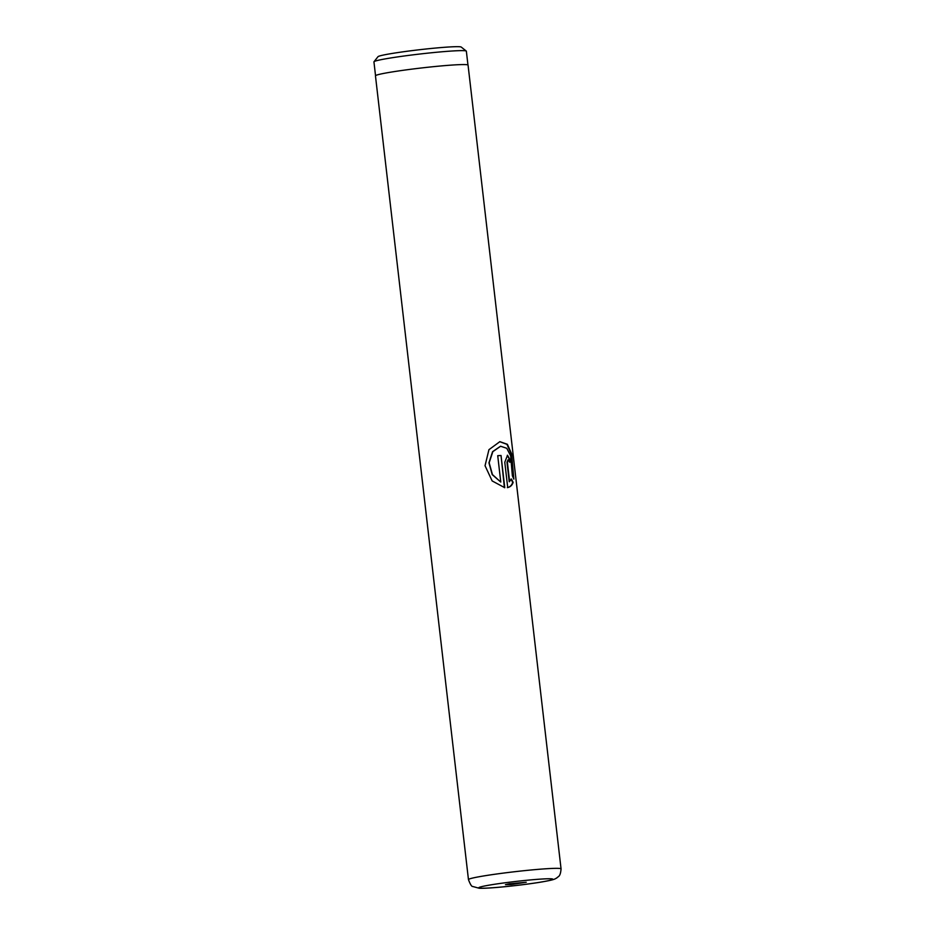 <?xml version="1.0" encoding="UTF-8"?>
<svg xmlns="http://www.w3.org/2000/svg" width="935" height="935" viewBox="0 0 935 935"><rect width="100%" height="100%" fill="white"/><g stroke="black" fill="none" stroke-linecap="round" stroke-linejoin="round"><path stroke-width="1.4" d="M375.531 75.665L373.942 61.874A46.516 2.513 -6.6 0 1 373.988 61.733L377.997 56.696A41.958 2.267 -6.6 0 1 393.249 53.272A41.958 2.267 -6.6 0 1 436.329 47.977A41.958 2.267 -6.6 0 1 461.224 47.066L466.273 51.051A46.516 2.513 -6.6 0 1 466.355 51.18L467.956 64.971M373.988 61.733A46.516 2.513 -6.6 0 1 390.9 57.935A46.516 2.513 -6.6 0 1 438.679 52.068A46.516 2.513 -6.6 0 1 466.273 51.051M509.248 883.809L505.438 884.662L511.141 884.533L526.218 882.254L509.248 883.809M504.76 487.696L501.031 455.485A46.61 2.525 173.4 0 0 497.724 455.684L500.774 482.051L492.441 474.583L489.157 462.767L492.839 451.64L500.622 446.252L506.77 448.286L510.65 455.777L512.368 475.798L513.853 479.129L511.655 453.919L507.389 444.3L499.863 441.659L488.935 449.688L485.043 465.724L492.161 480.941L504.76 487.696M509.622 481.618L507.378 462.171L508.184 459.845L509.575 462.147A46.61 2.525 173.4 0 1 511.351 462.171L507.518 455.24L504.783 462.264L507.717 487.556C510.381 486.96 512.181 485.218 513.14 482.355L511.433 479.047L509.224 481.677L506.98 462.229L507.985 459.915M392.455 71.89A46.61 2.525 -6.6 0 1 441.472 65.906A46.61 2.525 -6.6 0 1 468.061 65.123L561.058 868.896A46.61 2.525 -6.6 0 0 534.469 869.679A46.61 2.525 -6.6 0 0 485.464 875.663A46.61 2.525 -6.6 0 0 468.458 879.601L375.461 75.84A46.61 2.525 -6.6 0 1 392.455 71.89M510.907 462.159L507.308 455.287M507.343 487.614C509.984 487.018 511.772 485.277 512.707 482.413L513.14 482.355M512.707 482.413L511.013 479.106M513.502 478.288L511.129 453.674L506.957 444.335L499.699 441.694M504.397 487.649L501.031 455.485M500.681 455.532A46.142 2.501 173.4 0 0 497.736 455.719M500.447 446.287L492.581 451.675L488.947 462.813L492.207 474.618L500.774 482.051M539.273 882.348A37.295 2.022 173.4 0 0 544.521 878.888A37.295 2.022 173.4 0 0 492.383 884.615A37.295 2.022 173.4 0 0 487.135 888.086A37.295 2.022 173.4 0 0 539.273 882.348M468.458 879.601C470.27 884.417 471.707 886.719 472.794 886.509L479.211 888.25C488.736 888.729 520.409 885.398 539.682 882.313C552.877 880.104 554.104 879.332 555.32 878.771L556.933 877.848C558.101 876.282 560.369 877.24 561.058 868.896"/></g></svg>
